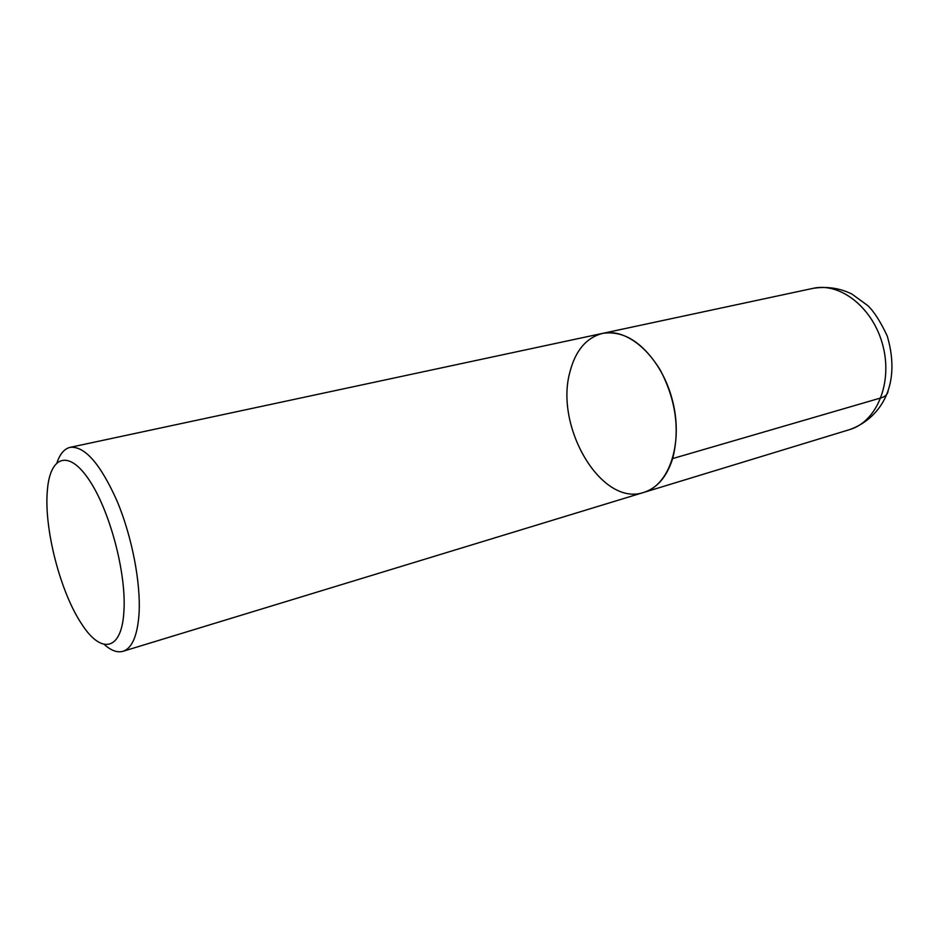 <?xml version="1.0" encoding="UTF-8"?>
<svg xmlns="http://www.w3.org/2000/svg" width="939" height="939" viewBox="0 0 939 939"><rect width="100%" height="100%" fill="white"/><g stroke="black" fill="none" stroke-linecap="round" stroke-linejoin="round"><path stroke-width="1.41" d="M57.044 462.54C60.061 453.772 64.439 448.701 70.155 447.34C84.745 445.919 100.367 463.796 117.035 500.957C132.012 536.615 140.956 583.049 139.031 614.036C137.411 635.844 132.059 648.262 122.997 651.302C117.328 652.898 111.048 650.586 104.159 644.389M672.664 458.572C666.843 476.789 657.23 488.057 643.814 492.4C669.437 485.181 683.604 442.785 672.383 400.155C661.49 357.442 628.52 327.253 602.615 333.38C623.813 330.235 643.051 342.465 660.305 370.095C675.88 400.002 680 429.487 672.664 458.572L880.911 397.913C885.195 396.716 887.601 394.403 888.13 390.976M123.96 610.35C126.272 572.121 109.44 509.584 88.794 479.453C68.183 448.842 49.802 456.436 47.326 490.897C43.933 528.892 60.472 592.744 81.893 624.318C101.4 654.788 122.14 650.891 123.96 610.35M643.814 492.4L849.607 429.616C876.592 421.881 892.825 383.265 882.895 345.622C873.293 307.886 840.358 282.017 813.021 288.355L602.615 333.38C586.323 337.688 575.419 350.576 569.914 372.044C554.444 427.01 601.594 507.166 643.814 492.4L122.997 651.302M602.615 333.38L70.155 447.34M849.607 429.616C878.364 419.381 902.426 387.654 887.249 336.056C880.536 321.713 874.068 311.584 867.859 305.668L851.873 294.024C839.759 288.085 826.801 286.195 813.021 288.355"/></g></svg>
